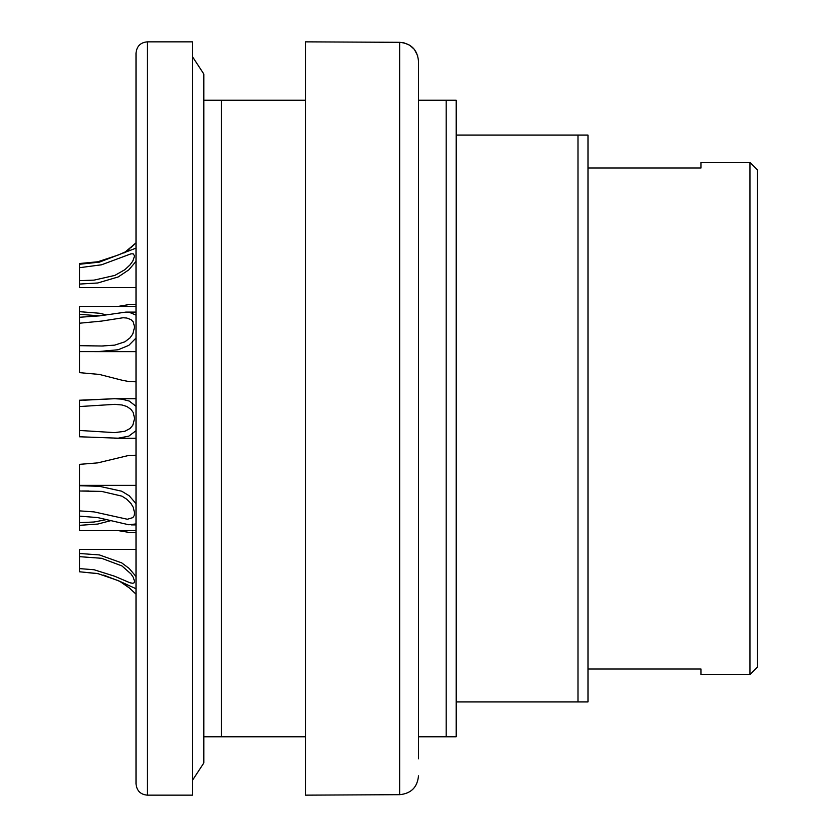<?xml version="1.0" encoding="UTF-8"?>
<svg xmlns="http://www.w3.org/2000/svg" width="837" height="837" viewBox="0 0 837 837"><rect width="100%" height="100%" fill="white"/><g stroke="black" fill="none" stroke-linecap="round" stroke-linejoin="round"><path stroke-width="1.26" d="M417.768 55.964L414.367 49.383L409.628 45.177L403.779 42.771L399.667 42.321L399.667 794.679C411.103 793.57 417.381 787.282 418.5 775.826C417.401 787.261 411.124 793.549 399.667 794.679L305.505 795.15L305.505 41.85L399.667 42.321C411.103 43.43 417.381 49.718 418.5 61.174L418.5 758.845M418.5 61.174L418.5 78.155M136.012 338.033L128.804 345.367L118.184 349.74L97.762 351.624L79.515 351.624L79.515 317.265L99.373 315.884L125.906 312.096L129.212 312.295L136.012 315.078M79.515 323.218L101.57 321.094L123.112 317.746L126.785 318.039L130.97 319.598L133.209 321.847L134.6 327.037L132.801 333.973L130.049 337.845L124.88 341.81L114.617 345.147L101.811 346.005L79.515 345.671M136.012 523.931L128.804 524.768L97.762 517.59L79.515 516.136L79.515 464.347L97.762 462.871L128.804 455.422L136.012 455.223M79.515 485.742L99.373 486.297L121.7 491.204L129.212 495.786L136.012 503.623M79.515 491.005L101.57 491.392L121.94 496.153L126.785 499.25L130.97 503.518L133.209 507.232L134.6 512.976L134.129 515.718L132.801 517.643L127.37 519.254L94.058 511.888L79.515 510.873M136.012 430.71L128.804 436.129L118.184 438.19L79.515 436.778L79.515 400.222L114.596 398.715L121.7 399.123L129.212 401.049L136.012 406.29M79.515 287.614L136.012 287.614L79.515 287.614L79.515 263.519L97.762 261.782L118.184 255.034L125.979 251.613M136.012 588.735L118.184 580.606L97.762 573.554L79.515 571.776L79.515 549.386L136.012 549.386M79.515 553.498L99.373 554.921L121.7 562.872L129.212 568.48L136.012 576.526M79.515 556.657L101.57 558.289L121.94 565.927L130.97 573.91L133.209 577.227L134.6 581.391L134.129 582.793L132.801 583.284L130.049 582.803L114.617 576.222L94.058 569.746L79.515 568.605M79.515 264.262L99.373 262.138L136.012 248.15M136.012 261.385L128.804 269.859L118.184 276.953L97.762 282.979L79.515 284.078M79.515 267.694L101.57 264.785L130.97 253.841L133.209 253.841L134.6 255.965L132.801 261.071L130.049 264.869L124.88 269.692L114.815 275.415L94.058 280.123L79.515 280.646M117.787 530.553L129.212 532.426L136.012 532.437M136.012 304.563L128.804 304.595L117.818 306.447M83.794 400.212L114.596 398.715M79.515 406.552L114.596 404.355L121.94 404.972L126.785 406.468L130.97 409.356L133.209 412.484L134.6 418.5L132.801 425.259L130.049 428.492L124.88 431.275L114.617 432.624L79.515 430.448M79.515 317.265L79.515 306.447L136.012 306.447M79.515 311.667L99.373 313.237L105.996 314.785M79.515 314.346L99.739 315.831M136.012 381.777L129.212 381.63L121.7 380.134L99.373 374.432L79.515 372.653L79.515 351.624M136.012 530.553L79.515 530.553L79.515 516.136M110.976 520.604L97.762 524.056L79.515 525.333M106.822 519.536L94.058 522.006L79.515 522.654M130.614 247.961L136.012 242.876L124.096 252.931M129.453 248.934L127.14 250.744M79.515 571.776L98.588 573.743M103.6 575.082L119.806 581.359L129.212 587.867L136.012 594.124M130.614 589.039L128.982 587.679M127.737 586.706L119.942 581.433M123.552 583.703L121.836 582.583M127.904 586.842L129.997 588.516M128.71 587.469L126.805 585.994M446.163 736.769L446.163 100.231L456.165 100.231L456.165 736.769L418.5 736.769M456.165 701.929L577.99 701.929L577.99 135.071L587.992 135.071L587.992 701.929L577.99 701.929M456.165 135.071L577.99 135.071M587.992 668.972L700.987 668.972L700.987 674.622L749.952 674.622L749.952 162.378L700.987 162.378L700.987 168.028L587.992 168.028M305.505 736.769L221.47 736.769L221.47 100.231L305.505 100.231M418.5 100.231L446.163 100.231M192.51 795.15L192.51 41.85L147.312 41.85L147.312 795.15L192.51 795.15M147.312 795.15C140.511 794.543 136.745 790.777 136.012 783.851L136.012 53.149C136.745 46.223 140.511 42.457 147.312 41.85M749.952 162.378L757.485 169.911L757.485 667.089L749.952 674.622M203.809 736.769L221.47 736.769M221.47 100.231L203.809 100.231M192.51 780.251L203.809 762.988L203.809 74.012L192.51 56.749M136.012 312.096L125.906 312.096M136.012 351.645L94.571 351.645M101.811 345.995L103.38 345.995M136.012 485.355L79.515 485.355M136.012 524.904L131.221 524.904M82.214 491.005L88.889 491.005M136.012 398.726L115.924 398.726M136.012 438.274L114.617 438.274M114.596 404.376L116.008 404.376"/></g></svg>
